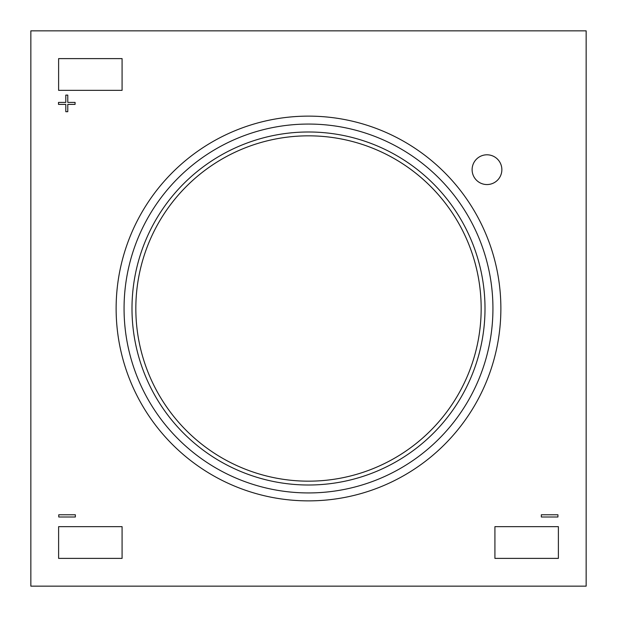 <?xml version="1.0" encoding="UTF-8"?>
<svg xmlns="http://www.w3.org/2000/svg" width="617" height="617" viewBox="0 0 617 617"><rect width="100%" height="100%" fill="white"/><g stroke="black" fill="none" stroke-linecap="round" stroke-linejoin="round"><path stroke-width="0.93" d="M308.5 481.167A172.667 172.667 0 0 0 481.167 308.5A172.667 172.667 0 0 0 308.5 135.833A172.667 172.667 0 0 0 135.833 308.5A172.667 172.667 0 0 0 308.5 481.167M308.5 116.127A192.373 192.373 0 0 1 500.873 308.5A192.373 192.373 0 0 1 308.5 500.873A192.373 192.373 0 0 0 500.873 308.5A192.373 192.373 0 0 0 308.5 116.127A192.373 192.373 0 0 0 116.127 308.5A192.373 192.373 0 0 0 308.5 500.873A192.373 192.373 0 0 1 116.127 308.5A192.373 192.373 0 0 1 308.5 116.127M486.99 184.552A14.877 14.877 0 0 0 501.86 169.675A14.877 14.877 0 0 0 486.99 154.798A14.877 14.877 0 0 0 472.113 169.675A14.877 14.877 0 0 0 486.99 184.552M586.15 30.85L586.15 586.15L30.85 586.15L30.85 30.85L586.15 30.85M58.762 514.779L58.762 516.992L75.359 516.992L75.359 514.779L58.762 514.779M541.333 514.779L541.333 516.992L557.93 516.992L557.93 514.779L541.333 514.779M58.492 104.389L65.795 104.389L65.795 111.692L67.777 111.692L67.777 104.389L75.081 104.389L75.081 102.407L67.777 102.407L67.777 95.095L65.795 95.095L65.795 102.407L58.492 102.407L58.492 104.389M122.081 526.656L122.081 558.385L58.615 558.385L58.615 526.656L122.081 526.656M558.385 526.656L558.385 558.385L494.919 558.385L494.919 526.656L558.385 526.656M122.081 58.615L122.081 90.344L58.615 90.344L58.615 58.615L122.081 58.615M308.5 131.992A176.508 176.508 0 0 1 485.008 308.5A176.508 176.508 0 0 1 308.5 485.008A176.508 176.508 0 0 1 131.992 308.5A176.508 176.508 0 0 1 308.5 131.992M308.5 492.937A184.437 184.437 0 0 0 492.937 308.5A184.437 184.437 0 0 0 308.5 124.063A184.437 184.437 0 0 0 124.063 308.5A184.437 184.437 0 0 0 308.5 492.937"/></g></svg>
